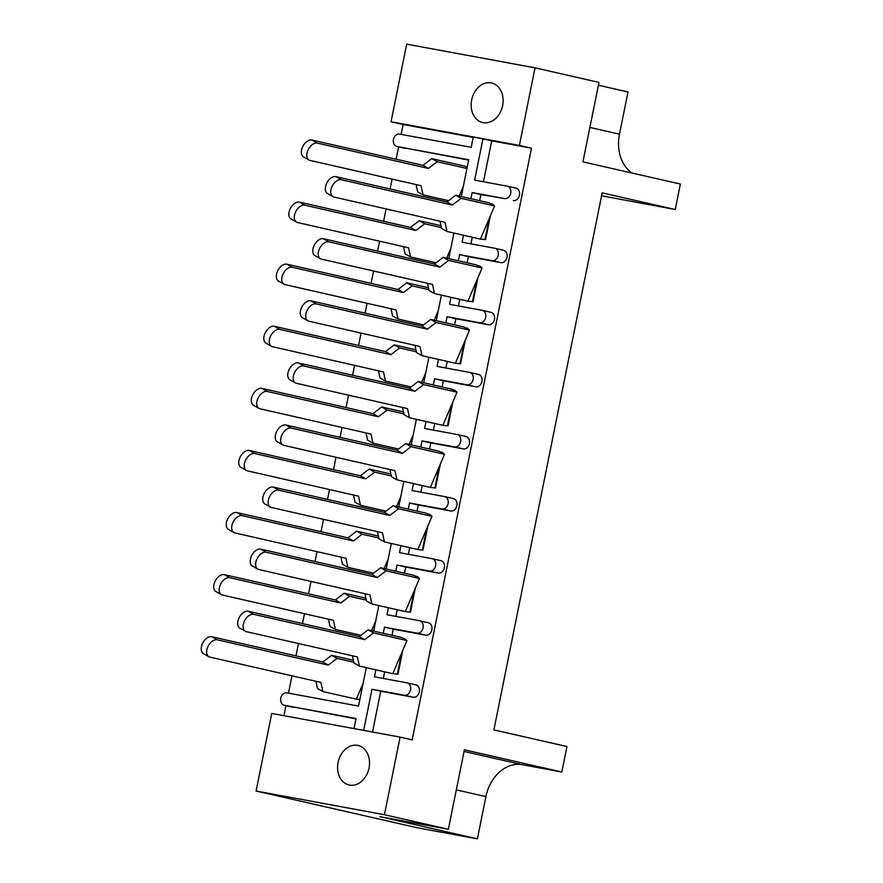 <?xml version="1.0" encoding="UTF-8"?>
<svg xmlns="http://www.w3.org/2000/svg" width="883" height="883" viewBox="0 0 883 883"><rect width="100%" height="100%" fill="white"/><g stroke="black" fill="none" stroke-linecap="round" stroke-linejoin="round"><path stroke-width="1.32" d="M338.09 762.382A20.276 15.728 -77.2 0 0 349.05 784.998A20.276 15.728 -77.2 0 0 369.028 768.089A20.276 15.728 -77.2 0 0 358.056 745.462A20.276 15.728 -77.2 0 0 338.09 762.382M471.665 99.922A20.276 15.728 -77.2 0 0 482.626 122.549A20.276 15.728 -77.2 0 0 502.604 105.64A20.276 15.728 -77.2 0 0 491.632 83.013A20.276 15.728 -77.2 0 0 471.665 99.922M473.2 137.439L403.123 124.514L401.136 134.382M398.608 146.876L396.125 159.205M392.107 179.117L390.12 188.995M386.092 208.962L383.608 221.291M379.591 241.202L377.604 251.081M373.575 271.048L371.092 283.377M367.074 303.288L365.076 313.167M361.059 333.134L358.575 345.463M354.558 365.374L352.56 375.253M348.542 395.22L346.048 407.549M342.041 427.46L340.043 437.339M336.015 457.295L333.531 469.635M329.514 489.546L327.527 499.425M323.498 519.381L321.015 531.721M316.997 551.632L315.01 561.511M310.982 581.467L308.498 593.806M304.48 613.718L302.494 623.597M298.465 643.552L295.982 655.892M291.964 675.804L288.465 693.155M285.949 705.638L283.918 715.683M403.123 124.514L391.037 121.755L406.688 44.15L535.043 67.836L519.392 145.441L391.037 121.755M535.043 67.836L598.961 82.395L582.935 161.865L680.374 184.05L675.241 209.514L602.162 192.869L493.884 729.899L566.952 746.543L561.82 772.007L464.392 749.81L448.365 829.28L379.955 816.654L477.394 838.85L417.449 827.79L256.092 791.036L271.743 713.431L400.098 737.117L384.447 814.722L256.092 791.036M470.882 198.697L472.118 192.56L504.623 198.565A6.336 4.912 -77.2 0 0 510.716 193.245A6.336 4.912 -77.2 0 0 507.284 186.17A6.336 4.912 -77.2 0 0 507.129 186.147L474.624 180.143L482.946 138.852L473.277 137.075L471.213 147.318L399.535 134.095A6.336 4.912 -77.2 0 0 393.454 139.415A6.336 4.912 -77.2 0 0 396.875 146.479A6.336 4.912 -77.2 0 0 397.041 146.512L468.707 159.735L461.29 196.512M483.465 181.777L491.71 140.85L482.946 138.852M470.948 243.863L472.284 237.24M479.646 200.695L480.882 194.558L504.623 198.565M472.118 192.56L480.882 194.558M458.365 260.783L459.601 254.646L492.107 260.64A6.336 4.912 -77.2 0 0 498.2 255.33A6.336 4.912 -77.2 0 0 494.767 248.255A6.336 4.912 -77.2 0 0 494.612 248.233L462.107 242.229L463.509 235.242M397.052 674.126L397.946 674.292L402.78 650.307M405.076 638.917L402.67 638.111M409.569 612.04L410.463 612.206L415.297 588.221M417.593 576.831L415.198 576.025M422.096 549.954L422.979 550.12L427.814 526.136M430.12 514.745L427.714 513.939M434.613 487.869L435.496 488.034L440.341 464.05M442.637 452.659L440.231 451.853M447.129 425.783L448.023 425.948L452.858 401.964M455.153 390.573L452.747 389.767M459.646 363.697L460.54 363.862L465.374 339.878M467.67 328.487L465.264 327.681M472.162 301.611L473.056 301.776L477.891 277.792M480.186 266.401L477.791 265.595M484.679 239.536L485.573 239.69L490.407 215.706M492.703 204.315L490.308 203.52M507.438 186.214L515.904 188.145A6.336 4.912 102.8 0 1 516.058 188.167A6.336 4.912 102.8 0 1 519.48 195.242A6.336 4.912 102.8 0 1 513.398 200.562M494.921 248.3L503.387 250.22A6.336 4.912 102.8 0 1 503.542 250.253A6.336 4.912 102.8 0 1 506.963 257.328A6.336 4.912 102.8 0 1 500.882 262.637L492.107 260.64M467.129 262.781L468.365 256.644L500.882 262.637M458.432 305.948L459.756 299.326M482.405 310.386L490.86 312.306A6.336 4.912 102.8 0 1 491.014 312.339A6.336 4.912 102.8 0 1 494.447 319.414A6.336 4.912 102.8 0 1 488.365 324.723L479.59 322.725A6.336 4.912 -77.2 0 0 485.683 317.416A6.336 4.912 -77.2 0 0 482.25 310.341A6.336 4.912 -77.2 0 0 482.096 310.308L449.579 304.315L450.992 297.328M454.613 324.867L455.849 318.73L488.365 324.723M445.904 368.034L447.239 361.412M469.888 372.471L478.343 374.392A6.336 4.912 102.8 0 1 478.498 374.425A6.336 4.912 102.8 0 1 481.93 381.5A6.336 4.912 102.8 0 1 475.838 386.809L467.074 384.811A6.336 4.912 -77.2 0 0 473.156 379.502A6.336 4.912 -77.2 0 0 469.734 372.427A6.336 4.912 -77.2 0 0 469.579 372.394L437.063 366.401L438.476 359.414M442.096 386.953L443.332 380.816L475.838 386.809M433.387 430.12L434.723 423.498M457.372 434.557L465.827 436.478A6.336 4.912 102.8 0 1 465.981 436.511A6.336 4.912 102.8 0 1 469.414 443.586A6.336 4.912 102.8 0 1 463.321 448.895L454.557 446.897A6.336 4.912 -77.2 0 0 460.639 441.588A6.336 4.912 -77.2 0 0 457.217 434.513A6.336 4.912 -77.2 0 0 457.063 434.48L424.546 428.487L425.959 421.5M429.579 449.039L430.816 442.902L463.321 448.895M420.871 492.206L422.206 485.584M444.844 496.643L453.31 498.564A6.336 4.912 102.8 0 1 453.465 498.597A6.336 4.912 102.8 0 1 456.886 505.672A6.336 4.912 102.8 0 1 450.805 510.981L442.041 508.983A6.336 4.912 -77.2 0 0 448.123 503.674A6.336 4.912 -77.2 0 0 444.69 496.599A6.336 4.912 -77.2 0 0 444.535 496.566L412.03 490.573L413.432 483.586M417.052 511.125L418.288 504.988L450.805 510.981M408.354 554.292L409.69 547.67M432.328 558.729L440.794 560.65A6.336 4.912 102.8 0 1 440.948 560.683A6.336 4.912 102.8 0 1 444.37 567.758A6.336 4.912 102.8 0 1 438.288 573.067L429.513 571.069A6.336 4.912 -77.2 0 0 435.606 565.76A6.336 4.912 -77.2 0 0 432.173 558.685A6.336 4.912 -77.2 0 0 432.019 558.652L399.513 552.659L400.915 545.672M404.535 573.21L405.772 567.074L438.288 573.067M395.838 616.378L397.162 609.756M419.811 620.815L428.266 622.736A6.336 4.912 102.8 0 1 428.432 622.769A6.336 4.912 102.8 0 1 431.853 629.833A6.336 4.912 102.8 0 1 425.772 635.153L416.997 633.155A6.336 4.912 -77.2 0 0 423.089 627.846A6.336 4.912 -77.2 0 0 419.657 620.771A6.336 4.912 -77.2 0 0 419.502 620.738L386.986 614.745L388.399 607.758M392.019 635.296L393.255 629.16L425.772 635.153M383.31 678.464L384.646 671.842M407.295 682.901L415.75 684.822A6.336 4.912 102.8 0 1 415.904 684.855A6.336 4.912 102.8 0 1 419.337 691.919A6.336 4.912 102.8 0 1 413.244 697.239L404.48 695.241A6.336 4.912 -77.2 0 0 410.562 689.921A6.336 4.912 -77.2 0 0 407.14 682.857A6.336 4.912 -77.2 0 0 406.986 682.824L374.469 676.831L375.882 669.844M372.516 732.029L380.739 691.246L413.244 697.239M400.098 737.117L412.173 739.866L531.478 148.189L491.71 140.85M459.601 254.646L468.365 256.644M445.838 322.869L447.074 316.732L455.849 318.73M433.321 384.955L434.557 378.818L443.332 380.816M420.805 447.041L422.041 440.904L430.816 442.902M408.288 509.127L409.524 502.99L418.288 504.988M395.772 571.213L397.008 565.076L405.772 567.074M383.244 633.299L384.491 627.162L393.255 629.16M397.041 146.512L468.63 160.099M366.29 667.658L358.542 706.091L286.876 692.857A6.336 4.912 -77.2 0 0 280.783 698.177A6.336 4.912 -77.2 0 0 284.216 705.252A6.336 4.912 -77.2 0 0 284.37 705.274L355.97 718.872M296.169 642.99A6.336 4.912 -77.2 0 0 296.732 643.166A6.336 4.912 -77.2 0 0 296.887 643.188L306.655 645.374M308.686 580.904A6.336 4.912 -77.2 0 0 309.249 581.08A6.336 4.912 -77.2 0 0 309.403 581.113L319.182 583.288M321.202 518.818A6.336 4.912 -77.2 0 0 321.765 518.994A6.336 4.912 -77.2 0 0 321.92 519.027L331.699 521.202M333.719 456.732A6.336 4.912 -77.2 0 0 334.293 456.908A6.336 4.912 -77.2 0 0 334.447 456.941L344.215 459.116M346.246 394.646A6.336 4.912 -77.2 0 0 346.809 394.822A6.336 4.912 -77.2 0 0 346.964 394.856L356.732 397.03M358.763 332.56A6.336 4.912 -77.2 0 0 359.326 332.736A6.336 4.912 -77.2 0 0 359.48 332.77L369.249 334.944M371.279 270.474A6.336 4.912 -77.2 0 0 371.842 270.651A6.336 4.912 -77.2 0 0 371.997 270.684L381.776 272.869M383.796 208.388A6.336 4.912 -77.2 0 0 384.359 208.565A6.336 4.912 -77.2 0 0 384.513 208.598L394.293 210.783M448.774 258.598L453.917 233.057M436.257 320.684L441.401 295.143M423.741 382.769L428.884 357.229M411.213 444.855L416.368 419.315M398.697 506.941L403.851 481.401M386.18 569.027L391.324 543.486M373.664 631.113L378.807 605.572M363.675 730.396L371.964 689.248L380.739 691.246M354.006 728.607L356.037 718.508L284.37 705.274M384.513 208.598L385.518 208.785M371.997 270.684L373.001 270.871M359.48 332.77L360.485 332.957M346.964 394.856L347.968 395.032M334.447 456.941L335.441 457.118M321.92 519.027L322.924 519.204M309.403 581.113L310.408 581.29M296.887 643.188L297.891 643.376M371.964 689.248L404.48 695.241M384.491 627.162L416.997 633.155M397.008 565.076L429.513 571.069M409.524 502.99L442.041 508.983M422.041 440.904L454.557 446.897M434.557 378.818L467.074 384.811M447.074 316.732L479.59 322.725M448.365 829.28L384.447 814.722M598.387 85.221L627.99 91.964L619.48 134.183A38.013 29.481 102.8 0 0 631.963 173.024M531.478 148.189L519.392 145.441M601.577 195.783L675.241 209.514M477.394 838.85L485.904 796.632A38.013 29.481 102.8 0 1 522.427 764.733L561.82 772.007M211.799 636.72L217.229 639.8A9.503 5.839 119.6 0 0 208.057 646.334A9.503 5.839 119.6 0 0 208.852 656.72L203.421 653.63A9.503 5.839 -60.4 0 1 202.626 643.254A9.503 5.839 -60.4 0 1 211.799 636.72L322.88 662.018L331.622 655.307L353.355 660.263M208.852 656.72A9.503 5.839 119.6 0 0 209.856 657.107L320.926 682.404L322.902 691.555L356.324 699.159L363.178 683.1M359.867 699.524L356.324 699.159M331.622 655.307L337.052 658.398L353.774 662.206M322.902 691.555L317.472 688.464L315.915 681.257M337.052 658.398L328.31 665.109L322.88 662.018M217.229 639.8L328.31 665.109M248.278 611.246L253.708 614.336A9.503 5.839 119.6 0 0 244.536 620.87A9.503 5.839 119.6 0 0 245.319 631.246L239.889 628.166A9.503 5.839 -60.4 0 1 239.094 617.78A9.503 5.839 -60.4 0 1 248.278 611.246L359.348 636.555L368.09 629.844L401.511 637.46L406.953 640.539L404.557 638.464M245.319 631.246A9.503 5.839 119.6 0 0 246.324 631.632L357.405 656.93L359.381 666.08L392.803 673.696L406.953 640.539L373.531 632.923L364.789 639.634L359.348 636.555M397.946 674.292L397.361 674.159L401.622 653.023M397.361 674.159L392.803 673.696M368.09 629.844L373.531 632.923M359.381 666.08L353.951 663.001L352.394 655.793M253.708 614.336L364.789 639.634M224.315 574.634L229.746 577.714A9.503 5.839 119.6 0 0 220.573 584.248A9.503 5.839 119.6 0 0 221.368 594.634L215.938 591.544A9.503 5.839 -60.4 0 1 215.143 581.169A9.503 5.839 -60.4 0 1 224.315 574.634L335.397 599.932L344.138 593.221L365.871 598.177M221.368 594.634A9.503 5.839 119.6 0 0 222.373 595.021L333.443 620.319L335.419 629.469L360.992 635.285M371.588 630.639L375.694 621.025M344.138 593.221L349.569 596.312L366.29 600.12M335.419 629.469L329.988 626.378L328.432 619.171M349.569 596.312L340.827 603.023L335.397 599.932M229.746 577.714L340.827 603.023M236.832 512.548L242.273 515.628A9.503 5.839 119.6 0 0 233.09 522.162A9.503 5.839 119.6 0 0 233.885 532.548L228.454 529.458A9.503 5.839 -60.4 0 1 227.659 519.083A9.503 5.839 -60.4 0 1 236.832 512.548L347.913 537.846L356.655 531.136L378.388 536.091M233.885 532.548A9.503 5.839 119.6 0 0 234.889 532.935L345.97 558.233L347.946 567.383L373.509 573.199M384.105 568.553L388.211 558.939M356.655 531.136L362.085 534.226L378.818 538.034M347.946 567.383L342.505 564.292L340.948 557.085M362.085 534.226L353.343 540.937L347.913 537.846M242.273 515.628L353.343 540.937M249.359 450.462L254.79 453.542A9.503 5.839 119.6 0 0 245.617 460.076A9.503 5.839 119.6 0 0 246.401 470.462L240.971 467.372A9.503 5.839 -60.4 0 1 240.176 456.997A9.503 5.839 -60.4 0 1 249.359 450.462L360.43 475.76L369.171 469.05L390.915 474.005M246.401 470.462A9.503 5.839 119.6 0 0 247.406 470.849L358.487 496.147L360.463 505.297L386.037 511.125M396.633 506.467L400.727 496.853M369.171 469.05L374.613 472.14L391.335 475.948M360.463 505.297L355.032 502.206L353.476 494.999M374.613 472.14L365.86 478.851L360.43 475.76M254.79 453.542L365.86 478.851M261.876 388.377L267.306 391.467A9.503 5.839 119.6 0 0 258.134 397.99A9.503 5.839 119.6 0 0 258.918 408.376L253.487 405.286A9.503 5.839 -60.4 0 1 252.704 394.911A9.503 5.839 -60.4 0 1 261.876 388.377L372.957 413.674L381.699 406.964L403.432 411.919M258.918 408.376A9.503 5.839 119.6 0 0 259.922 408.763L371.003 434.061L372.979 443.211L398.553 449.039M409.149 444.381L413.255 434.767M381.699 406.964L387.129 410.054L403.851 413.862M372.979 443.211L367.549 440.12L365.992 432.924M387.129 410.054L378.388 416.765L372.957 413.674M267.306 391.467L378.388 416.765M274.392 326.291L279.823 329.381A9.503 5.839 119.6 0 0 270.651 335.904A9.503 5.839 119.6 0 0 271.445 346.291L266.004 343.2A9.503 5.839 -60.4 0 1 265.22 332.825A9.503 5.839 -60.4 0 1 274.392 326.291L385.474 351.589L394.215 344.878L415.948 349.834M271.445 346.291A9.503 5.839 119.6 0 0 272.439 346.677L383.52 371.975L385.496 381.125L411.07 386.953M421.666 382.295L425.772 372.681M394.215 344.878L399.646 347.968L416.368 351.776M385.496 381.125L380.065 378.034L378.509 370.838M399.646 347.968L390.904 354.679L385.474 351.589M279.823 329.381L390.904 354.679M286.909 264.205L292.339 267.295A9.503 5.839 119.6 0 0 283.167 273.818A9.503 5.839 119.6 0 0 283.962 284.205L278.531 281.114A9.503 5.839 -60.4 0 1 277.737 270.739A9.503 5.839 -60.4 0 1 286.909 264.205L397.99 289.503L406.732 282.803L428.465 287.748M283.962 284.205A9.503 5.839 119.6 0 0 284.966 284.591L396.037 309.889L398.012 319.039L423.586 324.867M434.182 320.209L438.288 310.595M406.732 282.803L412.162 285.882L428.884 289.69M398.012 319.039L392.582 315.948L391.026 308.752M412.162 285.882L403.421 292.593L397.99 289.503M292.339 267.295L403.421 292.593M299.425 202.119L304.867 205.209A9.503 5.839 119.6 0 0 295.684 211.743A9.503 5.839 119.6 0 0 296.478 222.119L291.048 219.028A9.503 5.839 -60.4 0 1 290.253 208.653A9.503 5.839 -60.4 0 1 299.425 202.119L410.507 227.417L419.248 220.717L440.981 225.662M296.478 222.119A9.503 5.839 119.6 0 0 297.483 222.505L408.553 247.803L410.54 256.953L436.103 262.781M446.699 258.123L450.805 248.509M419.248 220.717L424.679 223.796L441.401 227.604M410.54 256.953L405.098 253.863L403.542 246.666M424.679 223.796L415.937 230.507L410.507 227.417M304.867 205.209L415.937 230.507M311.953 140.033L317.383 143.123A9.503 5.839 119.6 0 0 308.211 149.657A9.503 5.839 119.6 0 0 308.995 160.033L303.564 156.942A9.503 5.839 -60.4 0 1 302.77 146.567A9.503 5.839 -60.4 0 1 311.953 140.033L423.023 165.331L431.765 158.631L465.186 166.236L467.173 167.362M308.995 160.033A9.503 5.839 119.6 0 0 309.999 160.419L421.081 185.717L423.056 194.867L448.63 200.695M467.228 167.064L466.345 166.898M459.226 196.037L463.321 186.423M431.765 158.631L437.195 161.71L466.941 168.487M423.056 194.867L417.626 191.788L416.07 184.58M437.195 161.71L428.454 168.421L423.023 165.331M317.383 143.123L428.454 168.421M260.794 549.16L266.224 552.25A9.503 5.839 119.6 0 0 257.052 558.784A9.503 5.839 119.6 0 0 257.847 569.16L252.406 566.08A9.503 5.839 -60.4 0 1 251.622 555.694A9.503 5.839 -60.4 0 1 260.794 549.16L371.875 574.469L380.617 567.758L414.039 575.374L419.469 578.453L417.074 576.378M257.847 569.16A9.503 5.839 119.6 0 0 258.84 569.546L369.922 594.844L371.898 603.994L405.319 611.61L419.469 578.453L386.048 570.837L377.306 577.548L371.875 574.469M410.463 612.206L409.878 612.074L414.138 590.937M409.878 612.074L405.319 611.61M380.617 567.758L386.048 570.837M371.898 603.994L366.467 600.915L364.911 593.707M266.224 552.25L377.306 577.548M273.311 487.074L278.741 490.164A9.503 5.839 119.6 0 0 269.569 496.699A9.503 5.839 119.6 0 0 270.364 507.074L264.933 503.994A9.503 5.839 -60.4 0 1 264.138 493.608A9.503 5.839 -60.4 0 1 273.311 487.074L384.392 512.383L393.134 505.672L426.555 513.288L431.986 516.367L429.591 514.292M270.364 507.074A9.503 5.839 119.6 0 0 271.368 507.46L382.438 532.758L384.414 541.908L417.836 549.524L431.986 516.367L398.564 508.763L389.822 515.462L384.392 512.383M422.979 550.12L422.394 549.988L426.655 528.851M422.394 549.988L417.836 549.524M393.134 505.672L398.564 508.763M384.414 541.908L378.984 538.829L377.427 531.621M278.741 490.164L389.822 515.462M285.827 424.999L291.258 428.078A9.503 5.839 119.6 0 0 282.085 434.613A9.503 5.839 119.6 0 0 282.88 444.988L277.45 441.908A9.503 5.839 -60.4 0 1 276.655 431.522A9.503 5.839 -60.4 0 1 285.827 424.999L396.909 450.297L405.65 443.586L439.072 451.202L444.502 454.281L442.118 452.206M282.88 444.988A9.503 5.839 119.6 0 0 283.885 445.374L394.955 470.683L396.931 479.822L430.352 487.438L444.502 454.281L411.081 446.677L402.339 453.376L396.909 450.297M435.496 488.034L434.911 487.902L439.182 466.765M434.911 487.902L430.352 487.438M405.65 443.586L411.081 446.677M396.931 479.822L391.5 476.743L389.944 469.535M291.258 428.078L402.339 453.376M298.355 362.913L303.785 365.992A9.503 5.839 119.6 0 0 294.602 372.527A9.503 5.839 119.6 0 0 295.397 382.902L289.966 379.822A9.503 5.839 -60.4 0 1 289.171 369.436A9.503 5.839 -60.4 0 1 298.355 362.913L409.425 388.211L418.167 381.5L451.588 389.116L457.019 392.195L454.635 390.12M295.397 382.902A9.503 5.839 119.6 0 0 296.401 383.288L407.482 408.597L409.458 417.736L442.869 425.352L457.019 392.195L423.597 384.591L414.855 391.29L409.425 388.211M448.023 425.948L447.438 425.816L451.699 404.679M447.438 425.816L442.869 425.352M418.167 381.5L423.597 384.591M409.458 417.736L404.017 414.657L402.46 407.449M303.785 365.992L414.855 391.29M310.871 300.827L316.302 303.907A9.503 5.839 119.6 0 0 307.129 310.441A9.503 5.839 119.6 0 0 307.913 320.816L302.483 317.737A9.503 5.839 -60.4 0 1 301.688 307.35A9.503 5.839 -60.4 0 1 310.871 300.827L421.942 326.125L430.683 319.414L464.105 327.03L469.535 330.11L467.151 328.034M307.913 320.816A9.503 5.839 119.6 0 0 308.918 321.202L419.999 346.511L421.975 355.661L455.396 363.266L469.535 330.11L436.125 322.505L427.383 329.204L421.942 326.125M460.54 363.862L459.955 363.73L464.215 342.593M459.955 363.73L455.396 363.266M430.683 319.414L436.125 322.505M421.975 355.661L416.544 352.571L414.988 345.363M316.302 303.907L427.383 329.204M323.388 238.741L328.818 241.821A9.503 5.839 119.6 0 0 319.646 248.355A9.503 5.839 119.6 0 0 320.43 258.73L314.999 255.651A9.503 5.839 -60.4 0 1 314.216 245.275A9.503 5.839 -60.4 0 1 323.388 238.741L434.469 264.039L443.211 257.328L476.621 264.944L482.063 268.024L479.668 265.949M320.43 258.73A9.503 5.839 119.6 0 0 321.434 259.116L432.515 284.425L434.491 293.575L467.913 301.18L482.063 268.024L448.641 260.419L439.9 267.119L434.469 264.039M473.056 301.776L472.471 301.644L476.732 280.507M472.471 301.644L467.913 301.18M443.211 257.328L448.641 260.419M434.491 293.575L429.061 290.485L427.504 283.277M328.818 241.821L439.9 267.119M335.904 176.655L341.335 179.735A9.503 5.839 119.6 0 0 332.163 186.269A9.503 5.839 119.6 0 0 332.957 196.644L327.516 193.565A9.503 5.839 -60.4 0 1 326.732 183.189A9.503 5.839 -60.4 0 1 335.904 176.655L446.986 201.953L455.727 195.242L489.149 202.858L494.579 205.938L492.184 203.863M332.957 196.644A9.503 5.839 119.6 0 0 333.951 197.041L445.032 222.339L447.008 231.489L480.429 239.094L494.579 205.938L461.158 198.333L452.416 205.033L446.986 201.953M485.573 239.69L484.988 239.558L489.248 218.421M484.988 239.558L480.429 239.094M455.727 195.242L461.158 198.333M447.008 231.489L441.577 228.399L440.021 221.192M341.335 179.735L452.416 205.033M464.061 751.444L522.427 764.733M456.301 789.888L485.904 796.632M589.877 127.439L619.48 134.183M284.216 705.252L292.979 707.25M407.14 682.857L415.904 684.855M296.732 643.166L305.496 645.164M309.249 581.08L318.023 583.078M321.765 518.994L330.54 520.992M334.293 456.908L343.057 458.906M346.809 394.822L355.573 396.82M359.326 332.736L368.09 334.734M371.842 270.651L380.617 272.648M384.359 208.565L393.134 210.562M396.875 146.479L405.65 148.476M419.657 620.771L428.432 622.769M432.173 558.685L440.948 560.683M444.69 496.599L453.465 498.597M457.217 434.513L465.981 436.511M469.734 372.427L478.498 374.425M482.25 310.341L491.014 312.339M494.767 248.255L503.542 250.253M507.284 186.17L516.058 188.167"/></g></svg>
